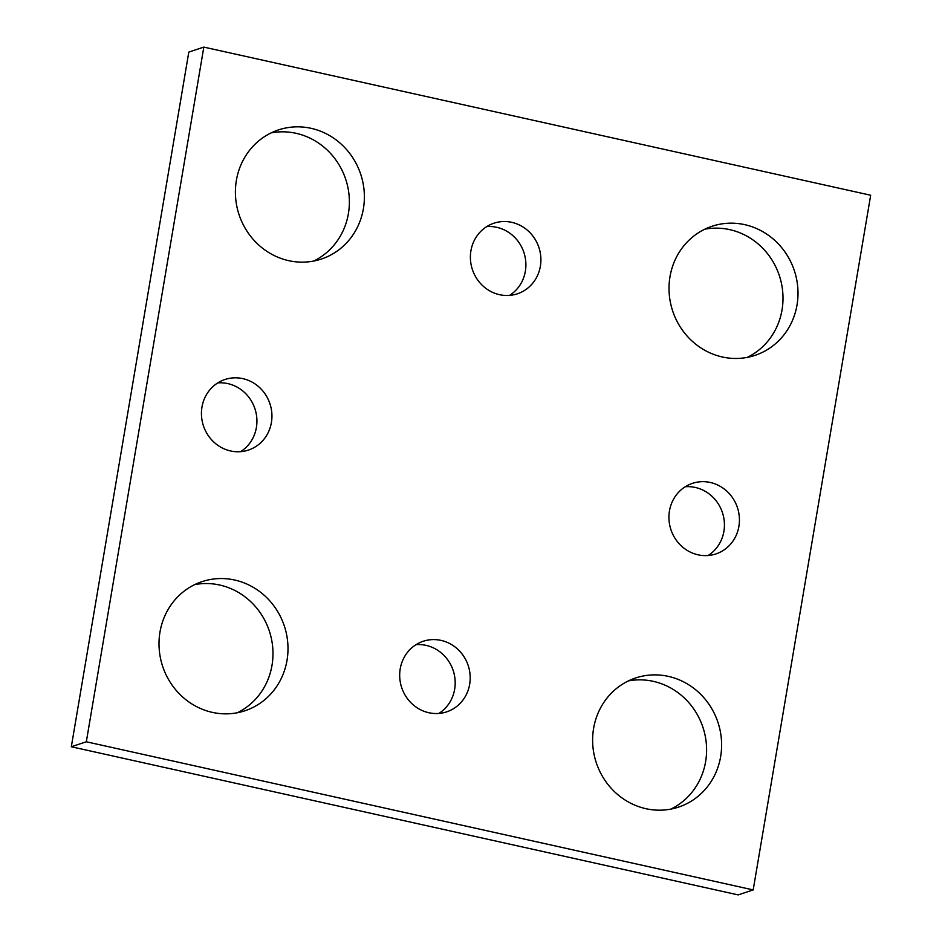 <?xml version="1.0" encoding="UTF-8"?>
<svg xmlns="http://www.w3.org/2000/svg" width="942" height="942" viewBox="0 0 942 942"><rect width="100%" height="100%" fill="white"/><g stroke="black" fill="none" stroke-linecap="round" stroke-linejoin="round"><path stroke-width="1.41" d="M753.188 889.919L870.679 195.241L203.825 47.1L86.323 741.778L753.188 889.919L738.175 894.9L71.321 746.759L86.323 741.778M71.321 746.759L188.812 52.081L203.825 47.1M271.119 132.904A68.036 64.091 -108.4 0 1 345.714 179.286A68.036 64.091 -108.4 0 1 313.662 261.064M288.699 260.663A68.036 64.091 -108.4 0 1 235.618 197.632A68.036 64.091 -108.4 0 1 278.467 129.914A68.036 64.091 -108.4 0 1 360.727 174.305A68.036 64.091 -108.4 0 1 321.328 259.062A68.036 64.091 -108.4 0 1 288.699 260.663M194.723 584.617A68.036 64.091 -108.4 0 1 269.318 630.999A68.036 64.091 -108.4 0 1 237.254 712.776M212.303 712.364A68.036 64.091 -108.4 0 1 159.222 649.344A68.036 64.091 -108.4 0 1 202.059 581.626A68.036 64.091 -108.4 0 1 284.331 626.006A68.036 64.091 -108.4 0 1 244.932 710.774A68.036 64.091 -108.4 0 1 212.303 712.364M628.338 680.936A68.036 64.091 -108.4 0 1 702.932 727.318A68.036 64.091 -108.4 0 1 670.881 809.096M645.918 808.695A68.036 64.091 -108.4 0 1 592.836 745.664A68.036 64.091 -108.4 0 1 635.685 677.957A68.036 64.091 -108.4 0 1 717.945 722.337A68.036 64.091 -108.4 0 1 678.546 807.106A68.036 64.091 -108.4 0 1 645.918 808.695M704.746 229.224A68.036 64.091 -108.4 0 1 779.34 275.606A68.036 64.091 -108.4 0 1 747.277 357.383M722.326 356.983A68.036 64.091 -108.4 0 1 669.232 293.963A68.036 64.091 -108.4 0 1 712.081 226.245A68.036 64.091 -108.4 0 1 794.341 270.625A68.036 64.091 -108.4 0 1 754.942 355.393A68.036 64.091 -108.4 0 1 722.326 356.983M486.731 226.61A37.197 35.042 -108.4 0 1 523.893 252.456A37.197 35.042 -108.4 0 1 509.563 295.388M499.531 294.681A37.197 35.042 -108.4 0 1 470.505 260.228A37.197 35.042 -108.4 0 1 493.938 223.207A37.197 35.042 -108.4 0 1 538.906 247.475A37.197 35.042 -108.4 0 1 517.37 293.81A37.197 35.042 -108.4 0 1 499.531 294.681M416.023 644.658A37.197 35.042 -108.4 0 1 453.184 670.504A37.197 35.042 -108.4 0 1 438.854 713.447M428.822 712.729A37.197 35.042 -108.4 0 1 399.797 678.275A37.197 35.042 -108.4 0 1 423.229 641.267A37.197 35.042 -108.4 0 1 468.198 665.523A37.197 35.042 -108.4 0 1 446.661 711.858A37.197 35.042 -108.4 0 1 428.822 712.729M217.767 382.888A37.197 35.042 -108.4 0 1 254.929 408.734A37.197 35.042 -108.4 0 1 240.599 451.665M230.566 450.959A37.197 35.042 -108.4 0 1 201.553 416.505A37.197 35.042 -108.4 0 1 224.973 379.496A37.197 35.042 -108.4 0 1 269.942 403.753A37.197 35.042 -108.4 0 1 248.405 450.088A37.197 35.042 -108.4 0 1 230.566 450.959M685.258 486.743A37.197 35.042 -108.4 0 1 722.432 512.589A37.197 35.042 -108.4 0 1 708.09 555.521M698.057 554.814A37.197 35.042 -108.4 0 1 669.044 520.361A37.197 35.042 -108.4 0 1 692.464 483.34A37.197 35.042 -108.4 0 1 737.433 507.608A37.197 35.042 -108.4 0 1 715.896 553.943A37.197 35.042 -108.4 0 1 698.057 554.814"/></g></svg>
